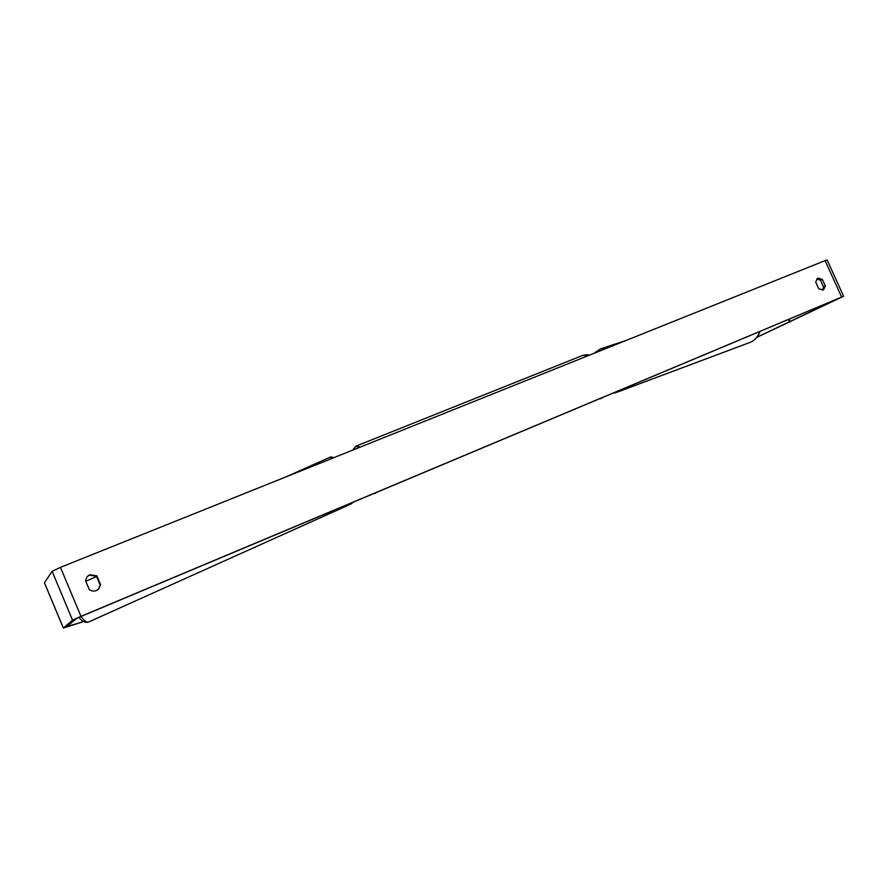 <?xml version="1.0" encoding="UTF-8"?>
<svg xmlns="http://www.w3.org/2000/svg" width="888" height="888" viewBox="0 0 888 888"><rect width="100%" height="100%" fill="white"/><g stroke="black" fill="none" stroke-linecap="round" stroke-linejoin="round"><path stroke-width="1.33" d="M85.47 580.519L87.213 576.523L89.755 574.758L96.892 575.846L100.633 584.781L98.49 589.199C95.427 591.608 92.341 591.697 89.233 589.477L85.47 580.519M87.068 576.678L89.366 575.169L96.481 576.268L100.222 585.17L98.224 589.443M817.837 278.122L815.684 282.051L818.736 288.8L823.431 289.921L825.363 286.069L822.31 279.343L817.837 278.122M822.432 290.232L823.531 286.991L820.49 280.275L816.749 278.854M756.942 337.218L839.748 297.913L80.597 616.649L76.401 618.57L66.911 626.517L82.096 622.088L82.14 620.568M756.831 337.362L843.6 296.259L827.139 259.984L825.085 260.628L60.462 567.354L52.126 571.328L44.456 582.783M843.6 296.259L80.975 616.35L72.55 620.179L63.314 628.038L82.096 622.088M823.531 286.991L825.363 286.069M820.49 280.275L822.31 279.343M85.781 581.252L96.614 576.578M333.999 457.631L330.658 456.932L331.191 458.752M351.171 503.052L351.637 503.685L88.567 622.033C86.869 622.677 84.338 620.834 80.975 616.494M80.975 616.35L60.462 567.354M841.602 297.025L825.085 260.628M790.265 321.822L789.077 319.181M789.576 322.144L788.378 319.48M72.55 620.179L52.126 571.328M63.348 628.005L44.422 582.695M376.823 492.274L602.575 397.491M355.589 446.364L360.528 446.986M588.533 355.522L582.905 355.322C586.491 354.601 588.589 354.578 589.199 355.256M749.783 342.502L749.883 342.468C754.656 340.548 757.93 336.896 759.717 331.513M620.29 390.054L616.039 392.585L612.098 393.495M593.795 353.413L600.488 348.906L606.726 348.218M330.658 456.943L285.592 477.045M351.637 503.685L353.08 502.242M88.567 622.033C85.226 623.021 82.029 621.456 78.977 617.349M63.314 628.038L44.4 582.75M600.732 398.69L602.874 397.369M375.546 493.284L373.404 493.717M352.558 450.183L356.132 446.065M356.188 446.042L582.905 355.322M616.039 392.585L749.883 342.468C754.811 340.47 758.174 336.774 759.995 331.402M600.754 348.818L626.306 340.37"/></g></svg>
